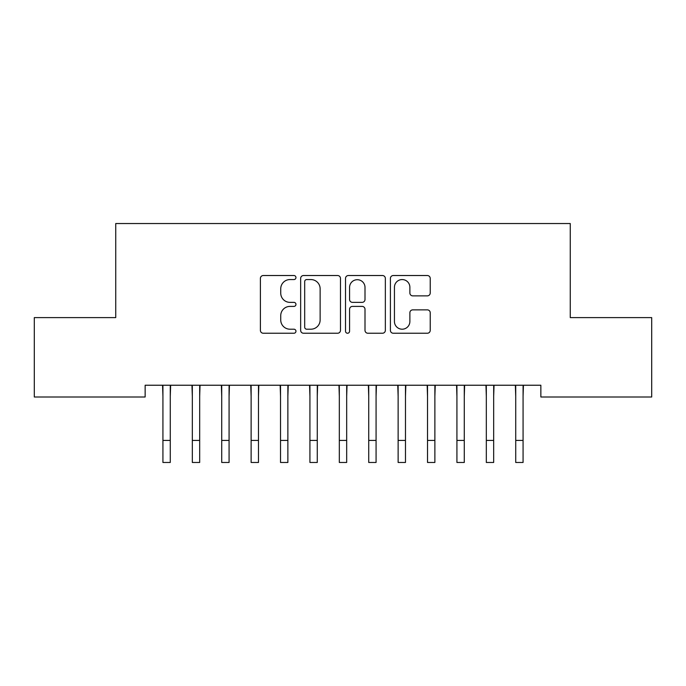 <?xml version="1.0" encoding="UTF-8"?>
<svg xmlns="http://www.w3.org/2000/svg" width="686" height="686" viewBox="0 0 686 686"><rect width="100%" height="100%" fill="white"/><g stroke="black" fill="none" stroke-linecap="round" stroke-linejoin="round"><path stroke-width="1.03" d="M295.958 277.547A2.024 2.024 0 0 0 293.942 275.523L263.278 275.523A2.89 2.89 0 0 0 260.397 278.413L260.397 330.352A2.89 2.89 0 0 0 263.278 333.242L293.942 333.242A2.024 2.024 0 0 0 295.958 331.218A2.024 2.024 0 0 0 293.942 329.203L289.972 329.203A9.235 9.235 0 0 1 280.737 319.968L280.737 315.637A9.235 9.235 0 0 1 289.972 306.402L293.942 306.402A2.024 2.024 0 0 0 295.958 304.387A2.024 2.024 0 0 0 293.942 302.363L289.972 302.363A9.235 9.235 0 0 1 280.737 293.128L280.737 288.797A9.235 9.235 0 0 1 289.972 279.562L293.942 279.562A2.024 2.024 0 0 0 295.958 277.547M427.335 295.872A2.89 2.89 0 0 0 430.225 292.982L430.225 278.413A2.89 2.89 0 0 0 427.335 275.523L393.284 275.523A2.89 2.89 0 0 0 390.403 278.413L390.403 330.352A2.89 2.89 0 0 0 393.284 333.242L427.335 333.242A2.89 2.89 0 0 0 430.225 330.352L430.225 312.756A2.89 2.89 0 0 0 427.335 309.866L412.766 309.866A2.89 2.89 0 0 0 409.876 312.756L409.876 321.485A7.718 7.718 0 0 1 402.159 329.203A7.718 7.718 0 0 1 394.441 321.485L394.441 287.288A7.718 7.718 0 0 1 402.159 279.562A7.718 7.718 0 0 1 409.876 287.288L409.876 292.982A2.89 2.89 0 0 0 412.766 295.872L427.335 295.872M540.86 385.232L145.14 385.232L145.14 396.997L34.3 396.997L34.3 317.609L115.737 317.609L115.737 223.533L570.263 223.533L570.263 317.609L651.7 317.609L651.7 396.997L540.86 396.997L540.86 385.232M340.479 278.413A2.89 2.89 0 0 0 337.589 275.523L303.538 275.523A2.89 2.89 0 0 0 300.648 278.413L300.648 330.352A2.89 2.89 0 0 0 303.538 333.242L337.589 333.242A2.89 2.89 0 0 0 340.479 330.352L340.479 278.413M348.411 275.523L382.462 275.523A2.89 2.89 0 0 1 385.352 278.413L385.352 330.352A2.89 2.89 0 0 1 382.462 333.242L367.893 333.242A2.89 2.89 0 0 1 365.003 330.352L365.003 309.292A2.89 2.89 0 0 0 362.122 306.402L352.45 306.402A2.89 2.89 0 0 0 349.568 309.292L349.568 331.218A2.024 2.024 0 0 1 347.545 333.242A2.024 2.024 0 0 1 345.521 331.218L345.521 278.413A2.89 2.89 0 0 1 348.411 275.523M306.711 279.562A2.024 2.024 0 0 0 304.687 281.586L304.687 327.179A2.024 2.024 0 0 0 306.711 329.203L310.895 329.203A9.235 9.235 0 0 0 320.13 319.968L320.13 288.797A9.235 9.235 0 0 0 310.895 279.562L306.711 279.562M365.003 287.425A7.718 7.718 0 0 0 357.286 279.708A7.718 7.718 0 0 0 349.568 287.425L349.568 299.473A2.89 2.89 0 0 0 352.45 302.363L362.122 302.363A2.89 2.89 0 0 0 365.003 299.473L365.003 287.425M170.274 396.319L170.651 385.232M162.925 396.319L162.556 385.232M162.925 440.421L170.274 440.421L170.274 462.467L162.925 462.467L162.925 386.158M170.274 440.421L170.274 386.158M199.677 396.319L200.046 385.232M192.329 396.319L191.951 385.232M229.073 396.319L229.45 385.232M221.724 396.319L221.355 385.232M192.329 440.421L199.677 440.421L199.677 462.467L192.329 462.467L192.329 386.158M199.677 440.421L199.677 386.158M221.724 440.421L229.073 440.421L229.073 462.467L221.724 462.467L221.724 386.158M229.073 440.421L229.073 386.158M258.476 396.319L258.845 385.232M251.127 396.319L250.75 385.232M287.871 396.319L288.249 385.232M280.523 396.319L280.154 385.232M251.127 440.421L258.476 440.421L258.476 462.467L251.127 462.467L251.127 386.158M258.476 440.421L258.476 386.158M280.523 440.421L287.871 440.421L287.871 462.467L280.523 462.467L280.523 386.158M287.871 440.421L287.871 386.158M317.275 396.319L317.644 385.232M309.926 396.319L309.549 385.232M309.926 440.421L317.275 440.421L317.275 462.467L309.926 462.467L309.926 386.158M317.275 440.421L317.275 386.158M346.679 396.319L347.047 385.232M339.321 396.319L338.953 385.232M339.321 440.421L346.679 440.421L346.679 462.467L339.321 462.467L339.321 386.158M346.679 440.421L346.679 386.158M376.074 396.319L376.451 385.232M368.725 396.319L368.356 385.232M368.725 440.421L376.074 440.421L376.074 462.467L368.725 462.467L368.725 386.158M376.074 440.421L376.074 386.158M405.477 396.319L405.846 385.232M398.129 396.319L397.751 385.232M398.129 440.421L405.477 440.421L405.477 462.467L398.129 462.467L398.129 386.158M405.477 440.421L405.477 386.158M434.873 396.319L435.25 385.232M427.524 396.319L427.155 385.232M427.524 440.421L434.873 440.421L434.873 462.467L427.524 462.467L427.524 386.158M434.873 440.421L434.873 386.158M464.276 396.319L464.645 385.232M456.927 396.319L456.55 385.232M456.927 440.421L464.276 440.421L464.276 462.467L456.927 462.467L456.927 386.158M464.276 440.421L464.276 386.158M493.671 396.319L494.049 385.232M486.323 396.319L485.954 385.232M486.323 440.421L493.671 440.421L493.671 462.467L486.323 462.467L486.323 386.158M493.671 440.421L493.671 386.158M523.075 396.319L523.444 385.232M515.726 396.319L515.349 385.232M515.726 440.421L523.075 440.421L523.075 462.467L515.726 462.467L515.726 386.158M523.075 440.421L523.075 386.158"/></g></svg>
